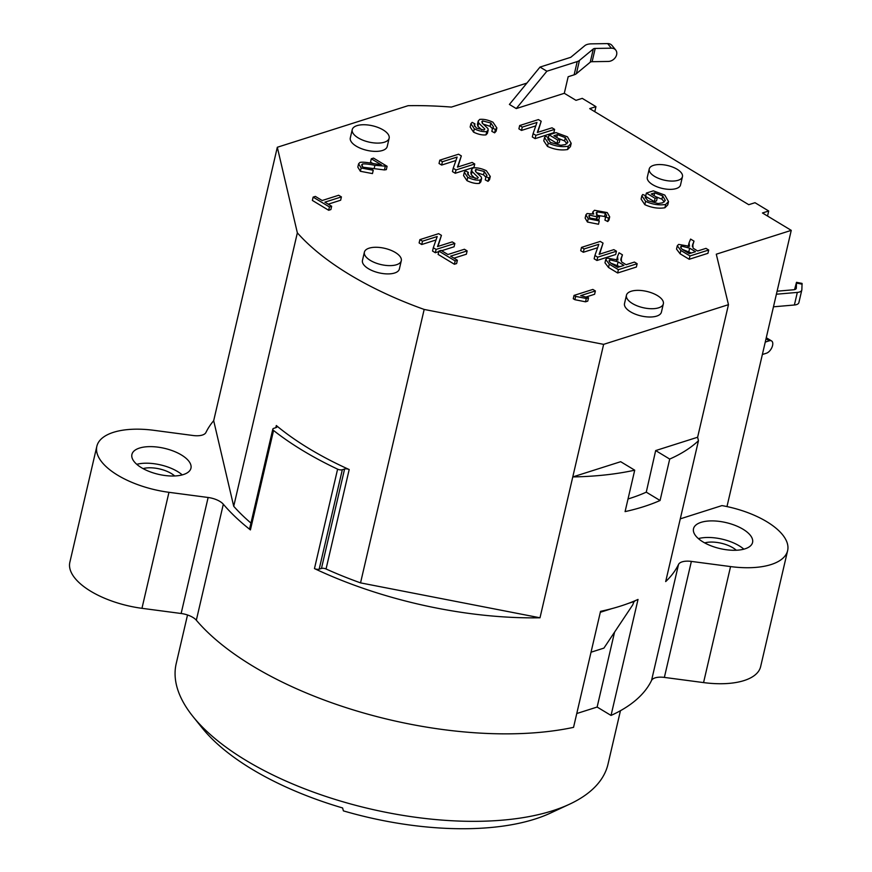 <?xml version="1.0" encoding="UTF-8"?>
<svg xmlns="http://www.w3.org/2000/svg" width="872" height="872" viewBox="0 0 872 872"><rect width="100%" height="100%" fill="white"/><g stroke="black" fill="none" stroke-linecap="round" stroke-linejoin="round"><path stroke-width="1.31" d="M773.464 306.813L794.392 305.004A9.472 4.164 13.1 0 0 798.883 302.617L801.815 290.016A9.472 4.164 -166.9 0 1 797.324 292.414L776.385 294.224M726.976 506.578L791.253 230.361L762.455 212.975L768.701 210.991L754.999 202.707L748.743 204.691L589.712 108.629L595.958 106.646L582.245 98.362L576 100.345L564.304 93.293L568.163 76.736L574.136 74.829A13.265 5.832 13.1 0 0 576.37 73.695L590.235 62.206A3.793 1.668 -166.9 0 1 592.121 61.694L608.285 61.443A7.576 5.919 141 0 0 615.523 57.247A7.576 5.919 141 0 0 615.719 50.042A7.576 5.919 141 0 0 611.37 48.189L607.653 43.6A7.576 5.919 -39 0 1 612.002 45.453L615.719 50.042M765.256 342.086L769.333 340.788A7.107 3.793 -58.9 0 1 771.557 340.919A7.107 3.793 -58.9 0 1 772.003 347.252A7.107 3.793 -58.9 0 1 766.433 353.215L762.357 354.512M607.653 43.6L591.489 43.851A13.265 5.832 13.1 0 0 584.872 45.617L571.007 57.105A3.793 1.668 -166.9 0 1 570.364 57.432L540.019 67.079L509.401 104.433L516.257 108.575L564.304 93.304M516.257 108.575L546.875 71.221L577.22 61.574A13.265 5.832 13.1 0 0 579.455 60.43L593.32 48.941A3.793 1.668 -166.9 0 1 595.205 48.44L611.37 48.189M791.253 230.361L716.283 254.199L728.469 304.666L697.622 437.243L698.461 440.72L665.685 581.58A246.307 108.357 13.1 0 0 678.536 564.424A15.162 6.671 -166.9 0 1 691.365 561.404L730.562 566.582A66.316 29.179 13.1 0 0 787.623 550.624A66.316 29.179 13.1 0 0 721.962 505.597L680.28 518.851M250.951 523.08A236.835 104.193 -166.9 0 1 233.718 506.283L213.684 420.696A246.307 108.357 13.1 0 0 205.934 432.479A15.162 6.671 -166.9 0 1 193.115 435.51L153.908 430.321A66.316 29.179 13.1 0 0 96.847 446.29L69.847 562.298A66.316 29.179 13.1 0 0 141.962 608.318L181.136 613.496A15.162 6.671 -166.9 0 1 196.331 620.221A246.307 108.357 13.1 0 0 573.547 727.357L600.536 611.348A246.307 108.357 13.1 0 0 638.021 599.435L611.032 715.432A246.307 108.357 13.1 0 0 651.548 680.433A15.162 6.671 -166.9 0 1 664.366 677.413L703.562 682.591A66.316 29.179 13.1 0 0 760.635 666.622L787.623 550.624M591.031 652.212L603.914 648.114L632.701 604.928L634.184 601.102M697.622 437.243L655.668 450.573L646.272 492.157A227.363 100.029 -166.9 0 1 628.014 498.98M213.684 420.696L277.318 147.259L408.107 105.686A246.307 108.357 -166.9 0 1 451.423 107.082L526.895 83.102M614.575 632.113L597.135 707.05L611.032 715.432M193.05 716.621L202.26 728.066A208.419 91.691 13.1 0 0 342.598 807.952L343.394 810.873A202.729 89.195 13.1 0 0 534.95 819.07A202.729 89.195 13.1 0 0 550.483 813.075L569.503 804.224A221.673 97.522 -166.9 0 1 552.51 810.775A221.673 97.522 -166.9 0 1 193.05 716.621A221.673 97.522 -166.9 0 1 176.199 663.647L187.524 614.978M554.614 129.372L535.877 135.324L533.086 133.645L536.978 122.429L522.263 127.105L519.668 125.535L538.406 119.584L541.196 121.263L537.305 132.479L552.02 127.803L554.614 129.372L553.851 132.686L535.103 138.637L535.877 135.324M541.196 121.263L537.73 132.337M535.779 125.884L521.5 130.419L518.894 128.849L519.668 125.535M521.5 130.419L522.263 127.105M535.103 138.637L532.312 136.959L533.086 133.645M657.303 197.606L655.09 198.315L646.392 193.061L653.335 190.848L664.769 195.055L668.53 201.585L665.674 204.451C659.123 205.498 652.43 204.462 645.596 201.345L641.868 195.764L642.762 194.5L645.825 195.786L645.171 196.745L647.7 200.658L658.153 203.536L662.709 202.805L665.271 200.418L662.687 195.873L654.741 192.854L651.264 193.965L657.303 197.606L656.529 200.92L654.316 201.628L655.09 198.315M654.087 195.666L654.741 192.854M664.333 201.923L661.913 199.187L655.722 196.647M645.302 197.999L645.825 195.786M668.53 201.585L667.756 204.898L664.9 207.765C658.36 208.811 651.657 207.776 644.822 204.658L641.105 199.078L641.868 195.764M645.76 195.753L646.392 193.061M654.316 201.628L645.672 196.407M616.46 251.212L597.712 257.175L594.922 255.485L598.824 244.28L584.109 248.956L581.504 247.386L600.252 241.424L603.043 243.114L599.14 254.319L613.855 249.643L616.46 251.212L615.687 254.526L596.938 260.488L597.712 257.175M603.043 243.114L599.565 254.188M597.625 247.735L583.335 252.27L580.73 250.7L581.504 247.386M583.335 252.27L584.109 248.956M596.938 260.488L594.148 258.799L594.922 255.485M608.514 218.218L605.691 216.79L606.618 215.613L605.342 213.182L597.2 211.874L596.165 212.921L597.582 215.471L599.609 216.452L597.331 216.932L589.625 215.133L588.818 215.951L590.061 218.098L597.167 219.264L599.271 220.921L588.229 218.73L585.919 214.785L587.063 213.553L593.701 214.054L592.873 211.863L594.475 210.272L607.261 212.594L609.692 216.845L608.514 218.218L607.74 221.532L604.917 220.104L605.691 216.79M609.692 216.845L608.928 220.158L607.74 221.532M599.271 220.921L598.497 224.235L587.456 222.044L585.145 218.109L585.919 214.785M594.726 219.33L590.54 218.349M596.775 219.33L597.331 216.932M599.609 216.452L598.835 219.766L598.018 219.94M605.539 217.422L604.568 216.496L596.426 215.188M475.523 171.435L475.981 169.43L475.752 171.73L481.322 177.027L481.606 178.531L480.167 180.079C476.515 180.482 472.373 179.567 467.741 177.343L464.329 172.253L465.594 170.89L468.384 172.394L467.545 173.321L469.812 176.58L477.376 178.553L478.248 177.539L472.079 171.479L471.621 169.55L473.158 167.915C477.038 167.489 481.453 168.427 486.369 170.727L490.282 176.449L488.8 178.041L486.031 176.558L486.968 175.49L484.276 171.501L475.981 169.43L475.24 170.225M490.282 176.449L489.508 179.763L488.037 181.354L485.268 179.872L486.031 176.558M488.037 181.354L488.8 178.041M475.251 178.509L471.305 174.792L470.847 172.863L471.621 169.55M467.839 174.716L468.384 172.394M481.606 178.531L480.832 181.845L479.393 183.393C475.741 183.796 471.599 182.88 466.967 180.657L463.566 175.566L464.329 172.253M485.878 177.212L483.513 174.825L476.766 172.689M341.41 196.909L324.885 202.162L331.654 206.25L329.442 206.958L313.135 197.116L315.359 196.407L322.16 200.516L338.685 195.263L341.41 196.909L340.647 200.222L328.21 204.179M331.654 206.25L330.88 209.563L328.668 210.272L312.372 200.429L313.135 197.116M328.668 210.272L329.442 206.958M467.141 250.896L450.617 256.15L457.386 260.238L455.173 260.946L438.878 251.092L441.09 250.395L447.892 254.504L464.416 249.25L467.141 250.896L466.378 254.21L453.941 258.156M457.386 260.238L456.623 263.551L454.399 264.26L438.104 254.406L438.878 251.092M454.399 264.26L455.173 260.946M592.851 289.428L595.369 290.954L580.719 295.619L588.535 297.788L586.3 298.497L575.662 296.393L574.038 295.412L592.851 289.428M586.049 296.992L594.606 294.267L595.369 290.954M588.535 297.788L587.761 301.102L585.537 301.81L574.888 299.706L573.264 298.725L574.038 295.412M574.888 299.706L575.662 296.393M585.537 301.81L586.3 298.497M454.846 243.462L436.098 249.414L433.308 247.735L437.21 236.519L422.495 241.195L419.89 239.626L438.638 233.674L441.428 235.353L437.526 246.569L452.241 241.893L454.846 243.462L454.072 246.776L441.646 250.722M438.747 251.648L435.324 252.727L436.098 249.414M441.428 235.353L437.951 246.427M436.011 239.974L421.721 244.52L419.116 242.939L419.89 239.626M421.721 244.52L422.495 241.195M435.324 252.727L432.534 251.049L433.308 247.735M371.298 158.791L373.521 158.094L387.103 166.301L374.916 165.32C368.496 164.078 364.354 163.642 362.48 164.023L361.64 164.895L363.112 167.402L370.873 168.623L373.238 170.28L361.15 167.958L358.599 163.805L359.929 162.443C362.022 161.887 366.643 162.279 373.805 163.62L381.38 164.884L371.298 158.791L370.535 162.105L372.671 163.402M373.238 170.28L372.464 173.593L360.376 171.283L357.825 167.119L358.599 163.805M387.103 166.301L386.34 169.615L384.443 169.942L362.817 167.206M384.443 169.942L385.206 166.628M474.75 164.001L456.012 169.953L453.222 168.274L457.124 157.058L442.409 161.734L439.804 160.165L458.541 154.213L461.332 155.892L457.44 167.108L472.155 162.432L474.75 164.001L473.987 167.315L455.238 173.266L456.012 169.953M461.332 155.892L457.865 166.966M455.914 160.513L441.635 165.059L439.03 163.478L439.804 160.165M441.635 165.059L442.409 161.734M455.238 173.266L452.448 171.588L453.222 168.274M619.85 266.701L610.64 263.039M618.106 261.862L623.949 265.393L617.747 267.366L611.239 263.442C608.983 261.753 608.525 260.543 609.877 259.812L618.106 261.862L617.332 265.175M609.157 260.532L609.877 259.812L609.43 261.753M620.82 259.682L621.267 257.72L621.507 261.862L626.096 264.717L634.424 262.069L637.149 263.715L618.401 269.677L609.277 264.161L605.735 259.485L607.076 258.112L617.965 259.987L617.507 256.553L619.044 252.782L622.444 254.831L620.962 258.722M616.537 260.499L617.507 256.553M637.149 263.715L636.375 267.028L617.638 272.99L618.401 269.677M622.444 254.831L620.82 260.248M617.06 259.573L617.256 258.712M617.638 272.99L608.514 267.475L604.972 262.799L605.735 259.485M691.409 253L682.198 249.327M689.654 248.16L695.507 251.692L689.305 253.665L682.798 249.73C680.542 248.04 680.084 246.831 681.435 246.1L689.654 248.16L688.891 251.474M680.716 246.831L681.435 246.1L680.988 248.04M692.379 245.98L692.826 244.018L693.066 248.16L697.644 251.005L705.982 248.367L708.707 250.013L689.959 255.965L680.836 250.46L677.293 245.773L678.634 244.411L689.512 246.286L689.054 242.841L690.602 239.081L694.003 241.13L692.51 245.021M688.095 246.798L689.054 242.841M708.707 250.013L707.933 253.327L689.196 259.278L689.959 255.965M694.003 241.13L692.379 246.547M688.618 245.871L688.815 244.999M689.196 259.278L680.073 253.774L676.519 249.087L677.293 245.773M559.966 139.367L557.753 140.076L549.055 134.822L555.998 132.609L567.443 136.828L571.193 143.346L568.337 146.224C561.797 147.259 555.093 146.224 548.259 143.106L544.542 137.525L545.425 136.261L548.488 137.547L547.845 138.506L550.374 142.419L560.827 145.297L565.383 144.578L567.934 142.18L565.35 137.634L557.404 134.626L553.938 135.727L559.966 139.367L559.203 142.692L556.99 143.39L557.753 140.076M556.75 137.427L557.404 134.626M566.996 143.684L564.587 140.948L558.385 138.419M547.976 139.771L548.488 137.547M571.193 143.346L570.419 146.66L567.574 149.537C561.023 150.573 554.33 149.537 547.485 146.42L543.768 140.839L544.542 137.525M548.433 137.525L549.055 134.822M556.99 143.39L548.346 138.168M482.096 122.919L482.565 120.914L482.336 123.214L487.906 128.511L488.189 130.015L486.75 131.563C483.088 131.966 478.946 131.051 474.314 128.827L470.913 123.726L472.177 122.363L474.957 123.879L474.128 124.805L476.395 128.064L483.96 130.037L484.832 129.023L478.663 122.963L478.205 121.034L479.731 119.399C483.622 118.974 488.026 119.911 492.953 122.211L496.866 127.933L495.383 129.525L492.615 128.031L493.552 126.974L490.86 122.985L482.565 120.914L481.824 121.699M496.866 127.933L496.092 131.247L494.62 132.838L491.841 131.356L492.615 128.031M494.62 132.838L495.383 129.525M481.835 129.993L477.889 126.276L477.431 124.347L478.205 121.034M474.423 126.2L474.957 123.879M488.189 130.015L487.415 133.329L485.977 134.877C482.325 135.28 478.183 134.364 473.55 132.141L470.15 127.04L470.913 123.726M492.462 128.685L490.086 126.298L483.35 124.173M634.642 601.375L628.745 603.261M611.708 608.667L600.317 612.286M631.186 291.259A18.944 8.339 -166.9 0 1 652.474 293.177A18.944 8.339 -166.9 0 1 663.352 303.838A18.944 8.339 -166.9 0 1 643.013 307.663A18.944 8.339 -166.9 0 1 626.445 295.248A18.944 8.339 -166.9 0 1 631.186 291.259M663.352 303.838L661.423 312.122A18.944 8.339 -166.9 0 1 641.084 315.947A18.944 8.339 -166.9 0 1 624.516 303.532L626.445 295.248M653.51 165.364A17.048 7.499 -166.9 0 1 672.661 167.086A17.048 7.499 -166.9 0 1 682.449 176.678A17.048 7.499 -166.9 0 1 664.148 180.123A17.048 7.499 -166.9 0 1 649.237 168.95A17.048 7.499 -166.9 0 1 653.51 165.364M682.449 176.678L680.52 184.962A17.048 7.499 -166.9 0 1 662.219 188.406A17.048 7.499 -166.9 0 1 647.307 177.234L649.237 168.95M369.128 248.171A18.944 8.339 -166.9 0 1 390.416 250.09A18.944 8.339 -166.9 0 1 401.294 260.739A18.944 8.339 -166.9 0 1 380.955 264.565A18.944 8.339 -166.9 0 1 364.387 252.161A18.944 8.339 -166.9 0 1 369.128 248.171M401.294 260.739L399.365 269.034A18.944 8.339 -166.9 0 1 379.026 272.849A18.944 8.339 -166.9 0 1 362.458 260.445L364.387 252.161M356.986 125.644A18.944 8.339 -166.9 0 1 378.263 127.552A18.944 8.339 -166.9 0 1 389.141 138.212A18.944 8.339 -166.9 0 1 368.802 142.038A18.944 8.339 -166.9 0 1 352.233 129.623A18.944 8.339 -166.9 0 1 356.986 125.644M389.141 138.212L387.223 146.496A18.944 8.339 -166.9 0 1 366.872 150.322A18.944 8.339 -166.9 0 1 350.304 137.918L352.233 129.623M655.668 450.573L669.707 459.064L660.071 500.495A246.307 108.357 13.1 0 1 625.082 511.613L634.718 470.182L620.679 461.702L572.773 476.93L603.631 344.353L728.469 304.666M660.071 500.495L646.272 492.157M698.461 440.72A246.307 108.357 -166.9 0 1 669.707 459.064M634.718 470.182A246.307 108.357 -166.9 0 1 572.773 476.93L539.997 617.79L360.539 582.878A236.835 104.193 -166.9 0 1 326.052 568.98L349.192 469.539A236.835 104.193 -166.9 0 1 276.315 425.525L275.814 427.683M576.763 713.525L597.135 707.05M768.701 210.991L767.534 216.038M595.958 106.646L594.78 111.692M96.847 446.29A66.316 29.179 13.1 0 0 168.961 492.309L208.136 497.487A15.162 6.671 -166.9 0 1 223.319 504.223A246.307 108.357 13.1 0 0 250.417 529.904L273.557 430.474A3.793 1.668 -166.9 0 1 272.816 429.133A3.793 1.668 -166.9 0 1 273.764 428.337L276.032 427.607A3.793 1.668 13.1 0 0 276.98 426.811A3.793 1.668 13.1 0 0 276.315 425.525M273.557 430.474A246.307 108.357 13.1 0 0 337.606 469.158L314.465 568.588A246.307 108.357 13.1 0 0 539.997 617.79M342.315 469.736L344.593 469.016L321.452 568.446L319.174 569.165L342.315 469.736A3.793 1.668 -166.9 0 1 337.606 469.158M349.192 469.539A3.793 1.668 13.1 0 0 344.593 469.016M540.019 67.079L546.875 71.221M603.631 344.353L424.173 309.44A236.835 104.193 -166.9 0 1 297.352 232.846L277.318 147.259M777.094 291.193L793.596 289.766A5.679 2.496 13.1 0 0 796.299 288.327A5.679 2.496 13.1 0 0 796.321 288.131L796.507 282.321L802.066 283.411L801.859 289.7A9.472 4.164 -166.9 0 1 801.815 290.016M796.507 282.321L794.556 289.613M620.45 710.702L608.013 764.134A221.673 97.522 -166.9 0 1 569.503 804.224M701.099 522.339A30.313 13.342 -166.9 0 1 735.151 525.402A30.313 13.342 -166.9 0 1 752.569 542.46A30.313 13.342 -166.9 0 1 720.01 548.586A30.313 13.342 -166.9 0 1 693.513 528.715A30.313 13.342 -166.9 0 1 701.099 522.339M272.816 429.133L249.675 528.563A3.793 1.668 13.1 0 0 250.417 529.904M139.498 448.066A30.313 13.342 -166.9 0 1 173.55 451.14A30.313 13.342 -166.9 0 1 190.957 468.188A30.313 13.342 -166.9 0 1 158.41 474.314A30.313 13.342 -166.9 0 1 131.912 454.454A30.313 13.342 -166.9 0 1 139.498 448.066M743.849 549.164A30.313 13.342 13.1 0 0 698.374 538.591M736.295 550.243A20.841 9.167 13.1 0 0 704.674 542.885M182.248 474.902A30.313 13.342 13.1 0 0 136.773 464.318M174.694 475.97A20.841 9.167 13.1 0 0 143.073 468.613M321.452 568.446A3.793 1.668 -166.9 0 1 326.052 568.98M314.465 568.588A3.793 1.668 13.1 0 0 319.174 569.165M360.539 582.878L424.173 309.44M297.352 232.846L233.718 506.283M577.22 61.574L574.136 74.829M730.562 566.582L703.562 682.591M661.913 199.187L662.687 195.873M644.822 204.658L645.596 201.345M664.9 207.765L665.674 204.451M587.456 222.044L588.229 218.73M589.134 217.237L589.625 215.133M596.328 219.363L596.949 216.681M596.579 214.556L597.2 211.874M604.568 216.496L605.342 213.182M471.305 174.792L472.079 171.479M466.967 180.657L467.741 177.343M479.393 183.393L480.167 180.079M483.513 174.825L484.276 171.501M360.376 171.283L361.15 167.958M361.956 166.29L362.48 164.023M374.143 168.634L374.916 165.32M608.514 267.475L609.277 264.161M680.073 253.774L680.836 250.46M564.587 140.948L565.35 137.634M547.485 146.42L548.259 143.106M567.574 149.537L568.337 146.224M477.889 126.276L478.663 122.963M473.55 132.141L474.314 128.827M485.977 134.877L486.75 131.563M490.086 126.298L490.86 122.985M595.205 48.44L592.121 61.694M579.455 60.43L576.37 73.695M593.32 48.941L590.235 62.206M766.019 338.794L769.333 340.788M796.583 283.084L802.153 284.174M797.324 292.414L794.392 305.004M223.319 504.223L196.331 620.221M678.536 564.424L651.548 680.433M208.136 497.487L181.136 613.496M691.365 561.404L664.366 677.413M168.961 492.309L141.962 608.318M592.873 211.863L592.437 213.727M771.557 340.919L766.27 337.726"/></g></svg>
